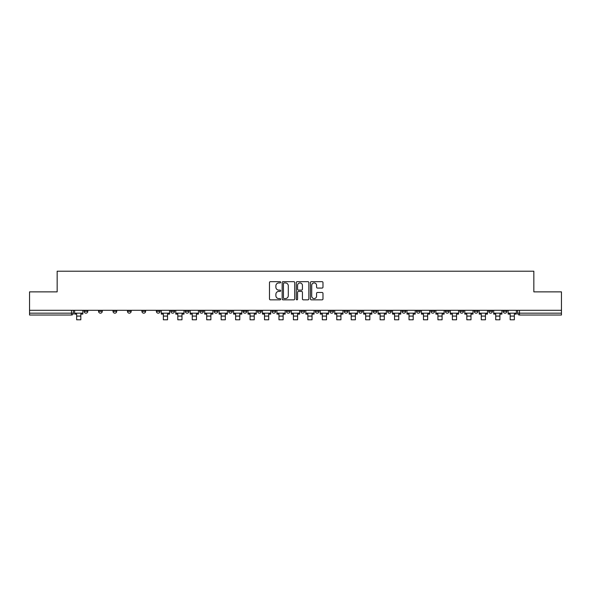 <?xml version="1.0" encoding="UTF-8"?>
<svg xmlns="http://www.w3.org/2000/svg" width="591" height="591" viewBox="0 0 591 591"><rect width="100%" height="100%" fill="white"/><g stroke="black" fill="none" stroke-linecap="round" stroke-linejoin="round"><path stroke-width="0.89" d="M280.681 282.299A0.635 0.635 0 0 0 280.045 281.663L270.382 281.663A0.909 0.909 0 0 0 269.474 282.572L269.474 298.935A0.909 0.909 0 0 0 270.382 299.844L280.045 299.844A0.635 0.635 0 0 0 280.681 299.209A0.635 0.635 0 0 0 280.045 298.573L278.789 298.573A2.911 2.911 0 0 1 275.886 295.663L275.886 294.296A2.911 2.911 0 0 1 278.789 291.393L280.045 291.393A0.635 0.635 0 0 0 280.681 290.75A0.635 0.635 0 0 0 280.045 290.115L278.789 290.115A2.911 2.911 0 0 1 275.886 287.204L275.886 285.845A2.911 2.911 0 0 1 278.789 282.934L280.045 282.934A0.635 0.635 0 0 0 280.681 282.299M488.735 310.297L488.735 311.317L492.436 311.317A1.854 1.854 0 0 1 490.589 313.171A1.854 1.854 0 0 1 488.735 311.317L488.735 310.297M474.285 311.317L474.285 310.297L474.285 311.317A1.854 1.854 0 0 0 476.132 313.171A1.854 1.854 0 0 1 474.285 311.317L477.986 311.317A1.854 1.854 0 0 1 476.132 313.171M445.378 310.297L445.378 311.317L449.086 311.317A1.854 1.854 0 0 1 447.232 313.171A1.854 1.854 0 0 1 445.378 311.317L445.378 310.297M430.928 311.317L430.928 310.297L430.928 311.317A1.854 1.854 0 0 0 432.782 313.171A1.854 1.854 0 0 1 430.928 311.317L434.636 311.317A1.854 1.854 0 0 1 432.782 313.171M416.478 311.317L416.478 310.297L416.478 311.317A1.854 1.854 0 0 0 418.332 313.171A1.854 1.854 0 0 1 416.478 311.317L420.186 311.317A1.854 1.854 0 0 1 418.332 313.171A1.854 1.854 0 0 0 420.186 311.317A1.854 1.854 0 0 1 418.332 313.171M373.128 311.317L373.128 310.297L373.128 311.317A1.854 1.854 0 0 0 374.982 313.171A1.854 1.854 0 0 1 373.128 311.317L376.829 311.317A1.854 1.854 0 0 1 374.982 313.171M358.678 310.297L358.678 311.317L362.379 311.317A1.854 1.854 0 0 1 360.532 313.171A1.854 1.854 0 0 1 358.678 311.317L358.678 310.297M344.228 310.297L344.228 311.317L347.929 311.317A1.854 1.854 0 0 1 346.075 313.171A1.854 1.854 0 0 1 344.228 311.317L344.228 310.297M329.771 310.297L329.771 311.317L333.479 311.317A1.854 1.854 0 0 1 331.625 313.171A1.854 1.854 0 0 1 329.771 311.317L329.771 310.297M315.321 311.317L315.321 310.297L315.321 311.317A1.854 1.854 0 0 0 317.175 313.171A1.854 1.854 0 0 1 315.321 311.317L319.029 311.317A1.854 1.854 0 0 1 317.175 313.171M286.421 310.297L286.421 311.317L290.129 311.317A1.854 1.854 0 0 1 288.275 313.171A1.854 1.854 0 0 1 286.421 311.317L286.421 310.297M271.971 311.317L271.971 310.297L271.971 311.317A1.854 1.854 0 0 0 273.825 313.171A1.854 1.854 0 0 1 271.971 311.317L275.679 311.317A1.854 1.854 0 0 1 273.825 313.171A1.854 1.854 0 0 0 275.679 311.317A1.854 1.854 0 0 1 273.825 313.171M185.264 310.297L185.264 311.317L188.972 311.317A1.854 1.854 0 0 1 187.118 313.171A1.854 1.854 0 0 1 185.264 311.317L185.264 310.297M170.814 310.297L170.814 311.317L174.522 311.317A1.854 1.854 0 0 1 172.668 313.171A1.854 1.854 0 0 1 170.814 311.317L170.814 310.297M156.364 310.297L156.364 311.317L160.072 311.317A1.854 1.854 0 0 1 158.218 313.171A1.854 1.854 0 0 1 156.364 311.317L156.364 310.297M127.464 310.297L127.464 311.317L131.165 311.317A1.854 1.854 0 0 1 129.318 313.171A1.854 1.854 0 0 1 127.464 311.317L127.464 310.297M113.014 310.297L113.014 311.317L116.715 311.317A1.854 1.854 0 0 1 114.868 313.171A1.854 1.854 0 0 1 113.014 311.317L113.014 310.297M322.073 288.068A0.909 0.909 0 0 0 322.981 287.16L322.981 282.572A0.909 0.909 0 0 0 322.073 281.663L311.346 281.663A0.909 0.909 0 0 0 310.438 282.572L310.438 298.935A0.909 0.909 0 0 0 311.346 299.844L322.073 299.844A0.909 0.909 0 0 0 322.981 298.935L322.981 293.387A0.909 0.909 0 0 0 322.073 292.479L317.478 292.479A0.909 0.909 0 0 0 316.569 293.387L316.569 296.143A2.43 2.43 0 0 1 314.139 298.573A2.43 2.43 0 0 1 311.708 296.143L311.708 285.364A2.43 2.43 0 0 1 314.139 282.934A2.43 2.43 0 0 1 316.569 285.364L316.569 287.16A0.909 0.909 0 0 0 317.478 288.068L322.073 288.068M29.55 310.297L29.55 291.865L57.157 291.865L57.157 271.21L533.843 271.21L533.843 291.865L561.45 291.865L561.45 310.297L29.55 310.297L29.55 313.171L73.365 313.171L73.365 310.297L73.365 313.171A1.854 1.854 0 0 1 71.511 315.025L29.55 315.025L29.55 313.171M294.702 282.572A0.909 0.909 0 0 0 293.793 281.663L283.067 281.663A0.909 0.909 0 0 0 282.158 282.572L282.158 298.935A0.909 0.909 0 0 0 283.067 299.844L293.793 299.844A0.909 0.909 0 0 0 294.702 298.935L294.702 282.572M297.207 281.663L307.933 281.663A0.909 0.909 0 0 1 308.842 282.572L308.842 298.935A0.909 0.909 0 0 1 307.933 299.844L303.346 299.844A0.909 0.909 0 0 1 302.429 298.935L302.429 292.301A0.909 0.909 0 0 0 301.521 291.393L298.477 291.393A0.909 0.909 0 0 0 297.569 292.301L297.569 299.209A0.635 0.635 0 0 1 296.933 299.844A0.635 0.635 0 0 1 296.298 299.209L296.298 282.572A0.909 0.909 0 0 1 297.207 281.663M517.635 310.297L517.635 313.171L561.45 313.171L561.45 315.025L519.489 315.025A1.854 1.854 0 0 1 517.635 313.171A1.854 1.854 0 0 0 519.489 315.025L519.489 310.297M561.45 310.297L561.45 313.171M506.886 310.297L506.886 311.317A1.854 1.854 0 0 1 505.039 313.171A1.854 1.854 0 0 1 503.185 311.317L506.886 311.317M503.185 310.297L503.185 311.317M492.436 310.297L492.436 311.317L492.436 310.297M477.986 310.297L477.986 311.317M463.536 310.297L463.536 311.317A1.854 1.854 0 0 1 461.682 313.171A1.854 1.854 0 0 1 459.835 311.317L463.536 311.317A1.854 1.854 0 0 1 461.682 313.171A1.854 1.854 0 0 0 463.536 311.317L463.536 310.297M459.835 310.297L459.835 311.317M449.086 310.297L449.086 311.317A1.854 1.854 0 0 1 447.232 313.171A1.854 1.854 0 0 0 449.086 311.317L449.086 310.297M434.636 310.297L434.636 311.317L434.636 310.297M420.186 310.297L420.186 311.317M405.736 310.297L405.736 311.317A1.854 1.854 0 0 1 403.882 313.171A1.854 1.854 0 0 1 402.028 311.317L405.736 311.317A1.854 1.854 0 0 1 403.882 313.171A1.854 1.854 0 0 0 405.736 311.317M402.028 310.297L402.028 311.317M391.286 310.297L391.286 311.317A1.854 1.854 0 0 1 389.432 313.171A1.854 1.854 0 0 1 387.578 311.317A1.854 1.854 0 0 0 389.432 313.171A1.854 1.854 0 0 0 391.286 311.317A1.854 1.854 0 0 1 389.432 313.171M387.578 310.297L387.578 311.317L391.286 311.317M376.829 310.297L376.829 311.317L376.829 310.297M362.379 310.297L362.379 311.317L362.379 310.297M347.929 310.297L347.929 311.317A1.854 1.854 0 0 1 346.075 313.171A1.854 1.854 0 0 0 347.929 311.317L347.929 310.297M333.479 310.297L333.479 311.317A1.854 1.854 0 0 1 331.625 313.171A1.854 1.854 0 0 0 333.479 311.317M319.029 310.297L319.029 311.317L319.029 310.297M304.579 310.297L304.579 311.317A1.854 1.854 0 0 1 302.725 313.171A1.854 1.854 0 0 1 300.871 311.317A1.854 1.854 0 0 0 302.725 313.171M300.871 310.297L300.871 311.317L304.579 311.317M290.129 310.297L290.129 311.317A1.854 1.854 0 0 1 288.275 313.171A1.854 1.854 0 0 0 290.129 311.317L290.129 310.297M275.679 310.297L275.679 311.317M261.229 310.297L261.229 311.317A1.854 1.854 0 0 1 259.375 313.171A1.854 1.854 0 0 1 257.521 311.317L261.229 311.317M257.521 310.297L257.521 311.317M246.772 310.297L246.772 311.317A1.854 1.854 0 0 1 244.925 313.171A1.854 1.854 0 0 1 243.071 311.317L246.772 311.317M243.071 310.297L243.071 311.317M232.322 310.297L232.322 311.317A1.854 1.854 0 0 1 230.468 313.171A1.854 1.854 0 0 1 228.621 311.317L232.322 311.317M228.621 310.297L228.621 311.317M217.872 310.297L217.872 311.317A1.854 1.854 0 0 1 216.018 313.171A1.854 1.854 0 0 1 214.171 311.317L217.872 311.317M214.171 310.297L214.171 311.317M203.422 310.297L203.422 311.317A1.854 1.854 0 0 1 201.568 313.171A1.854 1.854 0 0 1 199.714 311.317L203.422 311.317M199.714 310.297L199.714 311.317M188.972 310.297L188.972 311.317L188.972 310.297M174.522 310.297L174.522 311.317M160.072 310.297L160.072 311.317L160.072 310.297M145.622 310.297L145.622 311.317A1.854 1.854 0 0 1 143.768 313.171A1.854 1.854 0 0 1 141.914 311.317L145.622 311.317M141.914 310.297L141.914 311.317M131.165 310.297L131.165 311.317M116.715 310.297L116.715 311.317L116.715 310.297M102.265 310.297L102.265 311.317A1.854 1.854 0 0 1 100.411 313.171A1.854 1.854 0 0 1 98.564 311.317L102.265 311.317M98.564 310.297L98.564 311.317M84.114 310.297L84.114 311.317L87.815 311.317L87.815 310.297L87.815 311.317A1.854 1.854 0 0 1 85.961 313.171A1.854 1.854 0 0 1 84.114 311.317A1.854 1.854 0 0 0 85.961 313.171M71.511 315.025A1.854 1.854 0 0 0 73.365 313.171A1.854 1.854 0 0 1 71.511 315.025L71.511 310.297M284.064 282.934A0.635 0.635 0 0 0 283.429 283.569L283.429 297.938A0.635 0.635 0 0 0 284.064 298.573L285.387 298.573A2.911 2.911 0 0 0 288.297 295.663L288.297 285.845A2.911 2.911 0 0 0 285.387 282.934L284.064 282.934M302.429 285.409A2.43 2.43 0 0 0 299.999 282.978A2.43 2.43 0 0 0 297.569 285.409L297.569 289.206A0.909 0.909 0 0 0 298.477 290.115L301.521 290.115A0.909 0.909 0 0 0 302.429 289.206L302.429 285.409M74.614 313.171L82.858 313.171L82.858 314.094L80.819 314.094L80.819 319.79L76.653 319.79L76.653 314.094L74.614 314.094L74.614 310.297M82.858 313.171L82.858 310.297M161.321 313.171L169.565 313.171L169.565 314.094L167.526 314.094L167.526 319.79L163.36 319.79L163.36 314.094L161.321 314.094L161.321 310.297M169.565 313.171L169.565 310.297M175.771 313.171L184.015 313.171L184.015 314.094L181.976 314.094L181.976 319.79L177.81 319.79L177.81 314.094L175.771 314.094L175.771 310.297M184.015 313.171L184.015 310.297M190.221 313.171L198.465 313.171L198.465 314.094L196.426 314.094L196.426 319.79L192.26 319.79L192.26 314.094L190.221 314.094L190.221 310.297M198.465 313.171L198.465 310.297M204.671 313.171L212.915 313.171L212.915 314.094L210.876 314.094L210.876 319.79L206.71 319.79L206.71 314.094L204.671 314.094L204.671 310.297M212.915 313.171L212.915 310.297M219.121 313.171L227.365 313.171L227.365 314.094L225.334 314.094L225.334 319.79L221.16 319.79L221.16 314.094L219.121 314.094L219.121 310.297M227.365 313.171L227.365 310.297M233.578 313.171L241.822 313.171L241.822 314.094L239.783 314.094L239.783 319.79L235.61 319.79L235.61 314.094L233.578 314.094L233.578 310.297M241.822 313.171L241.822 310.297M248.028 313.171L256.272 313.171L256.272 314.094L254.233 314.094L254.233 319.79L250.067 319.79L250.067 314.094L248.028 314.094L248.028 310.297M256.272 313.171L256.272 310.297M262.478 313.171L270.722 313.171L270.722 314.094L268.683 314.094L268.683 319.79L264.517 319.79L264.517 314.094L262.478 314.094L262.478 310.297M270.722 313.171L270.722 310.297M276.928 313.171L285.172 313.171L285.172 314.094L283.133 314.094L283.133 319.79L278.967 319.79L278.967 314.094L276.928 314.094L276.928 310.297M285.172 313.171L285.172 310.297M291.378 313.171L299.622 313.171L299.622 314.094L297.583 314.094L297.583 319.79L293.417 319.79L293.417 314.094L291.378 314.094L291.378 310.297M299.622 313.171L299.622 310.297M305.828 313.171L314.072 313.171L314.072 314.094L312.033 314.094L312.033 319.79L307.867 319.79L307.867 314.094L305.828 314.094L305.828 310.297M314.072 313.171L314.072 310.297M320.278 313.171L328.522 313.171L328.522 314.094L326.483 314.094L326.483 319.79L322.317 319.79L322.317 314.094L320.278 314.094L320.278 310.297M328.522 313.171L328.522 310.297M334.728 313.171L342.972 313.171L342.972 314.094L340.933 314.094L340.933 319.79L336.767 319.79L336.767 314.094L334.728 314.094L334.728 310.297M342.972 313.171L342.972 310.297M349.178 313.171L357.422 313.171L357.422 314.094L355.39 314.094L355.39 319.79L351.217 319.79L351.217 314.094L349.178 314.094L349.178 310.297M357.422 313.171L357.422 310.297M363.635 313.171L371.879 313.171L371.879 314.094L369.84 314.094L369.84 319.79L365.666 319.79L365.666 314.094L363.635 314.094L363.635 310.297M371.879 313.171L371.879 310.297M378.085 313.171L386.329 313.171L386.329 314.094L384.29 314.094L384.29 319.79L380.124 319.79L380.124 314.094L378.085 314.094L378.085 310.297M386.329 313.171L386.329 310.297M392.535 313.171L400.779 313.171L400.779 314.094L398.74 314.094L398.74 319.79L394.574 319.79L394.574 314.094L392.535 314.094L392.535 310.297M400.779 313.171L400.779 310.297M406.985 313.171L415.229 313.171L415.229 314.094L413.19 314.094L413.19 319.79L409.024 319.79L409.024 314.094L406.985 314.094L406.985 310.297M415.229 313.171L415.229 310.297M421.435 313.171L429.679 313.171L429.679 314.094L427.64 314.094L427.64 319.79L423.474 319.79L423.474 314.094L421.435 314.094L421.435 310.297M429.679 313.171L429.679 310.297M435.885 313.171L444.129 313.171L444.129 314.094L442.09 314.094L442.09 319.79L437.924 319.79L437.924 314.094L435.885 314.094L435.885 310.297M444.129 313.171L444.129 310.297M450.335 313.171L458.579 313.171L458.579 314.094L456.54 314.094L456.54 319.79L452.374 319.79L452.374 314.094L450.335 314.094L450.335 310.297M458.579 313.171L458.579 310.297M464.785 313.171L473.029 313.171L473.029 314.094L470.99 314.094L470.99 319.79L466.824 319.79L466.824 314.094L464.785 314.094L464.785 310.297M473.029 313.171L473.029 310.297M479.235 313.171L487.479 313.171L487.479 314.094L485.447 314.094L485.447 319.79L481.273 319.79L481.273 314.094L479.235 314.094L479.235 310.297M487.479 313.171L487.479 310.297M493.692 313.171L501.936 313.171L501.936 314.094L499.897 314.094L499.897 319.79L495.723 319.79L495.723 314.094L493.692 314.094L493.692 310.297M501.936 313.171L501.936 310.297M508.142 313.171L516.386 313.171L516.386 314.094L514.347 314.094L514.347 319.79L510.181 319.79L510.181 314.094L508.142 314.094L508.142 310.297M516.386 313.171L516.386 310.297M76.653 316.089L80.819 316.089M163.36 316.089L167.526 316.089M177.81 316.089L181.976 316.089M192.26 316.089L196.426 316.089M206.71 316.089L210.876 316.089M221.16 316.089L225.334 316.089M235.61 316.089L239.783 316.089M250.067 316.089L254.233 316.089M264.517 316.089L268.683 316.089M278.967 316.089L283.133 316.089M293.417 316.089L297.583 316.089M307.867 316.089L312.033 316.089M322.317 316.089L326.483 316.089M336.767 316.089L340.933 316.089M351.217 316.089L355.39 316.089M365.666 316.089L369.84 316.089M380.124 316.089L384.29 316.089M394.574 316.089L398.74 316.089M409.024 316.089L413.19 316.089M423.474 316.089L427.64 316.089M437.924 316.089L442.09 316.089M452.374 316.089L456.54 316.089M466.824 316.089L470.99 316.089M481.273 316.089L485.447 316.089M495.723 316.089L499.897 316.089M510.181 316.089L514.347 316.089"/></g></svg>
